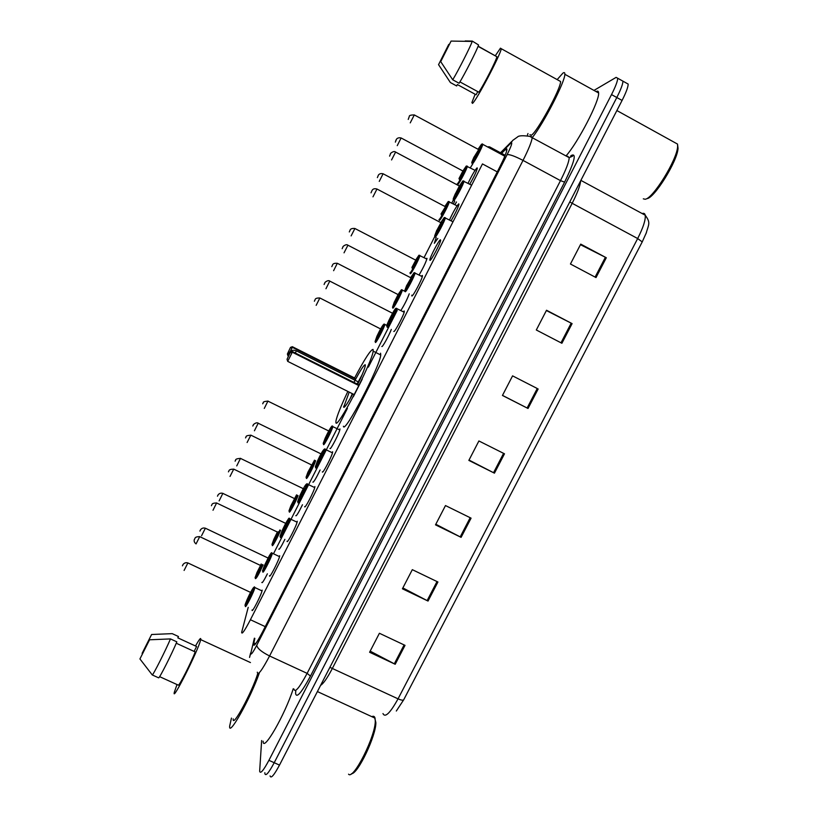 <?xml version="1.0" encoding="UTF-8"?>
<svg xmlns="http://www.w3.org/2000/svg" width="818" height="818" viewBox="0 0 818 818"><rect width="100%" height="100%" fill="white"/><g stroke="black" fill="none" stroke-linecap="round" stroke-linejoin="round"><path stroke-width="1.23" d="M284.879 539.359C281.249 546.71 279.214 549.962 278.785 549.134L279.286 549.215M302.466 504.747C298.652 512.569 296.423 516.219 295.789 515.708L296.29 515.708M320.104 469.982C316.157 478.223 313.744 482.283 312.854 482.139L313.366 482.078M339.93 428.908L339.93 429.286C339.715 432.456 330.114 450.933 330.002 448.438L330.503 448.325M391.311 329.388C389.204 335.216 382.343 347.619 381.842 346.505L382.292 346.3M426.311 258.406L427.027 258.406C425.922 262.281 423.335 267.701 419.266 274.664M437.824 238.437L434.327 243.324L436.178 237.568M453.489 203.58L454.685 201.034M267.374 573.827C263.928 580.668 262.087 583.531 261.842 582.426L262.333 582.59M468.193 183.017C472.006 175.083 474.972 170.032 477.078 167.854L477.344 168.314C476.413 171.708 473.939 176.913 469.91 183.938M449.634 219.623C453.52 211.33 456.556 206.085 458.745 203.866L458.959 204.357C457.947 208.017 455.381 213.386 451.27 220.482M440.667 240.247C440.452 243.253 431.106 260.881 429.992 260.369L429.849 259.858C430.064 256.975 438.765 240.359 440.381 239.776M421.689 275.922L422.323 275.441L422.446 275.963C422.231 279.04 412.804 296.873 411.863 295.993L411.822 295.165M403.571 311.464L404.235 310.993L404.317 311.525C404.092 314.664 394.583 332.721 393.816 331.464L394.286 331.229M297.241 521.23L297.22 521.485C296.965 525.023 286.729 544.89 287.087 541.189L287.639 541.23M279.674 555.759L279.654 555.933C279.388 559.522 269.01 579.778 269.551 575.637L270.104 575.76M314.889 486.557L314.869 486.894C314.623 490.36 304.531 509.87 304.685 506.598L305.247 506.567M332.609 451.74L332.599 452.129C332.353 455.544 322.404 474.716 322.364 471.863L322.916 471.771M262.169 590.136L262.159 590.218C261.893 593.868 251.341 614.522 252.097 609.931L252.629 610.156M248.212 607.355L241.668 632.283C241.739 634.932 244.654 630.75 250.41 619.737L482.467 163.927L497.272 171.872M453.346 200.021L451.955 202.772M434.777 236.545L424.215 257.312M397.221 310.421L368.386 367.118M362.231 379.215L353.335 396.72M347.425 408.335L273.56 553.622M472.702 164.029L470.432 167.578M489.44 147.935L489.665 146.913L488.326 146.759M409.225 293.826C407.354 298.948 404.634 304.408 401.076 310.186M456.464 201.974L455.053 204.408M254.848 638.398L253.498 644.4C253.723 647.13 256.719 643.009 262.496 632.017L499.849 166.821C504.072 158.436 506.414 152.751 506.894 149.766C507.007 148.508 506.495 148.436 505.381 149.551L501.587 153.344M594.011 90.389L616.118 77.373L617.723 78.252C617.61 81.197 615.545 86.647 611.516 94.591L268.918 760.331C263.427 770.597 260.339 774.227 259.654 771.21L261.637 740.546M621.322 80.256L622.948 81.166C622.876 84.131 620.821 89.581 616.803 97.516L274.214 762.713C268.713 772.969 265.605 776.589 264.858 773.552L264.858 772.703M617.723 78.252L622.948 81.166C622.876 84.131 620.821 89.581 616.803 97.516L274.214 762.713C268.713 772.969 265.605 776.589 264.858 773.552M580.443 244.684L606.302 257.752L580.739 244.122L570.443 264.01L596.015 277.568L606.302 257.752M546.373 310.533L572.099 323.621L546.526 310.247L536.311 329.991L561.894 343.274L572.099 323.621M537.262 388.509L512.579 375.861L537.262 388.509L527.129 408.008L528.029 408.479L538.162 388.969M502.487 395.38L527.129 408.008M512.579 375.861L502.446 395.452L528.029 408.479M405.022 645.351L379.409 633.265L369.593 652.253L395.206 664.267L405.022 645.351M370.165 651.138L395.206 664.267M437.927 581.997L412.313 569.665L402.415 588.796L428.029 601.056L437.927 581.997M402.865 587.938L428.029 601.056M471.076 518.152L445.483 505.565L435.503 524.849L461.107 537.354L471.076 518.152M435.81 524.246L461.107 537.354M504.491 453.806L478.898 440.963L468.847 460.401L494.44 473.162L504.491 453.806M469.021 460.064L494.44 473.162M646.465 232.465L642.222 241.923L403.683 699.83L396.311 711.026M626.496 83.139L628.173 84.08C628.132 87.056 626.097 92.506 622.079 100.44L279.5 765.096C273.999 775.341 270.86 778.94 270.073 775.883M374.828 718.419L375.851 722.519C376.28 735.392 357.814 774.247 351.484 773.726M371.853 716.67C373.478 715.822 374.542 716.312 375.033 718.143L375.268 720.883C375.748 735.709 353.396 780.311 348.56 774.186M259.286 673.112C250.298 698.807 228.437 737.703 229.664 726.087L231.453 718.092M293.243 688.736C285.073 714.687 262.834 753.204 263.13 741.21M195.512 645.985C199.418 639.083 201.136 636.966 200.686 639.615L200.604 639.952C198.58 649.727 171.402 703.766 174.336 692.212L177.015 684.554M257.731 673.643C251.944 692.509 232.169 728.889 233.202 718.879M151.606 634.502L142.097 653.377L151.606 634.502L172.209 633.643L178.488 636.537L177.823 637.856L196.606 646.496L194.111 651.425M159.602 676.65L178.385 685.177C179.704 685.085 191.075 662.672 195.226 651.936L176.259 643.224M149.571 639.788L139.929 658.94L149.571 639.788L170.471 638.919C165.737 650.187 153.089 675.239 152.271 674.952L158.651 677.846C159.551 678.183 172.209 653.153 176.841 641.844L170.471 638.919M139.929 658.94L152.271 674.952M290.492 347.394L287.384 354L290.492 347.394L292.343 346.699L292.333 347.333L355.104 378.836L354.613 377.967C364.562 359.143 370.718 349.623 373.059 349.398L373.172 351.147C372.108 362.691 336.29 431.158 335.912 422.497L335.942 421.035C337.026 415.728 340.994 405.861 347.854 391.433M380.564 353.202L380.738 354.981C379.971 366.658 344.081 435.012 343.417 426.219M352.793 393.908C347.517 403.53 344.47 407.977 343.672 407.241L349.204 392.108M353.938 382.415C360.104 370.677 363.877 364.797 365.257 364.756L365.298 365.748C364.644 368.979 362.118 375.165 357.711 384.317M358.877 385.595L358.325 384.613L292.292 351.515L292.292 352.221L358.877 385.595L354.276 394.644L287.691 361.362L287.036 359.286L290.339 352.251L287.036 359.286M290.318 352.762L292.292 352.221L287.691 361.362M288.243 355.452L288.273 356.086M290.472 347.854L292.333 347.333L290.298 351.372M292.343 346.699L354.613 377.967M287.997 355.942L287.384 354M290.339 352.251L292.292 351.515M350.053 398.826L352.333 393.673M357.067 383.99L362.067 374.838M677.652 145.072L678.03 148.303C677.652 160.86 654.185 198.559 646.905 198.621M674.502 142.414L677.539 144.091L677.621 146.524C677.212 159.663 652.621 199.193 645.054 199.234L643.306 198.835M557.222 79.54L562.886 73.15C564.277 72.158 564.931 72.536 564.839 74.285C565.115 81.688 543.408 123.845 532.273 137.588M596.117 91.616L596.169 91.585C597.733 90.686 598.541 91.156 598.612 92.986C599.645 100.788 577.917 142.69 566.015 155.921M495.36 55.655L500.463 48.17L501.301 48.732C500.217 55.419 476.199 100.9 472.497 103.375L471.894 102.577L475.125 94.234M559.011 80.634L560.586 81.503C560.872 88.886 536.291 133.61 531.138 135.267L529.952 134.612M477.743 91.606L476.137 94.786L457.374 84.551L456.669 85.962L450.391 82.546L438.55 64.663L448.755 44.407L438.55 64.663M459.931 81.892L478.857 92.219C484.328 83.978 496.281 60.501 496.904 56.739L478.131 46.156M527.477 134.97L527.988 133.549M451.076 41.074L440.718 61.636L451.076 41.074L472.18 41.432C471.148 45.317 458.08 71.094 452.732 79.786L459.102 83.262C464.532 74.622 477.61 48.875 478.55 44.949L472.272 41.084L478.55 44.949M472.272 41.084L465.238 40.941M440.718 61.636L452.732 79.786M265.236 626.639L250.41 619.737M254.378 638.183L250.768 653.377C250.85 655.402 252.844 652.703 256.76 645.259L507.109 154.653C511.127 146.545 512.528 142.557 511.311 142.68L500.943 152.997M530.534 136.678L531.056 136.33L532.232 137.567C531.72 141.606 528.653 149.213 523.019 160.4L269.582 655.975C261.832 670.617 257.731 676.026 257.292 672.191M507.109 154.653C509.512 154.234 514.808 156.146 523.019 160.4L560.494 180.635C566.107 169.51 569.011 161.852 569.205 157.659L572.528 156.207C572.989 155.246 572.355 155.256 570.616 156.238L570.995 155.624C576.843 152.455 574.717 161.299 564.604 182.138L310.462 676.097L307.128 673.357L269.582 655.975C261.566 651.956 257.292 648.388 256.76 645.259M567.089 156.514L567.651 156.228L569.205 157.659L529.696 136.34C522.722 135.399 518.673 135.604 517.549 136.964L512.743 140.399L510.749 143.15M310.462 676.097C301.433 692.856 296.474 698.613 295.574 693.347L295.779 690.985M293.989 689.073C294.95 693.132 299.337 687.887 307.128 673.357L560.494 180.635L564.604 182.138M268.918 760.331L279.5 765.096M611.516 94.591L622.079 100.44M250.952 652.396L249.551 657.427L250.584 653.142M255.645 643.735L253.774 642.866M506.802 150.318L505.381 149.551M569.778 201.903L572.181 203.304L332.415 668.326C327.312 678.04 323.376 683.715 320.615 685.341M580.637 180.85C580.279 185.389 577.457 192.884 572.181 203.304L637.672 238.539C643.234 227.527 645.76 219.756 645.218 215.206C644.85 213.498 643.838 212.946 642.171 213.559M642.222 241.923L637.672 238.539L398.049 698.838C401.076 700.177 402.957 700.505 403.683 699.83M382.967 713.552C385.104 718.04 390.125 713.132 398.049 698.838L329.889 667.335M503.591 453.356L493.54 472.712M470.176 517.712L460.207 536.905M437.016 581.557L427.129 600.606M404.123 644.921L394.307 663.817M571.189 323.151L560.984 342.803M605.392 257.281L595.105 277.087M295.4 353.069L296.3 350.799M254.367 587.355L254.848 587.549C254.521 590.933 244.633 610.3 245.42 606.046M246.975 599.931L245.093 605.136C244.367 609.124 253.723 590.719 253.907 587.794C253.897 586.762 252.793 588.306 250.584 592.396L246.975 599.88M187.823 562.907L250.748 592.477L251.709 592.13C251.596 593.612 246.944 602.764 247.302 600.801M183.068 564.543L182.445 565.79L183.068 564.543M182.414 565.841L183.048 564.604C182.23 565.78 184.132 561.669 187.874 562.958L184.101 570.432M271.862 553.009L272.343 553.213C272.016 556.547 262.292 575.545 262.875 571.71M271.402 553.367C271.331 552.498 270.216 554.052 268.059 558.029L262.558 570.78C262.005 574.43 271.402 555.943 271.402 553.367M205.318 528.183L268.232 558.111L269.194 557.733C269.173 559.031 264.511 568.224 264.766 566.434M200.553 529.808L199.919 531.066L200.553 529.808M199.909 531.087L200.522 529.88C199.715 531.056 201.576 526.966 205.349 528.254L201.576 535.739M289.511 518.428L289.909 518.735C289.582 522.007 280.012 540.647 280.41 537.221M280.104 536.117L281.975 530.994L280.083 536.291C279.715 539.583 289.163 521.015 288.979 518.806C288.11 518.735 285.789 522.774 282.005 530.913C286.975 520.902 289.398 516.761 289.265 518.51L297.077 522.181M285.196 525.299L286.75 523.183C286.832 524.307 282.138 533.54 282.312 531.925L283.161 529.481M281.985 530.994L285.605 523.51M222.885 493.305L219.122 500.892M218.109 494.931L217.476 496.199L218.109 494.931M307.231 483.714L307.558 484.092C307.241 487.313 297.793 505.626 298.008 502.6M297.711 501.424L299.572 496.321L297.691 501.659C297.507 504.594 306.985 485.943 306.617 484.103C305.666 484.225 303.335 488.264 299.623 496.229M302.844 490.596L304.388 488.499C304.552 489.44 299.848 498.704 299.92 497.272L300.768 494.839M299.603 496.342L303.233 488.837M240.523 458.295L236.739 465.902M235.737 459.91L235.093 461.178L235.737 459.91M325.022 448.857L325.278 449.297C324.971 452.466 315.656 470.452 315.687 467.824M315.39 466.597L317.251 461.516L315.37 466.884C315.38 469.45 324.899 450.728 324.337 449.246L320.953 454.021L317.292 461.536M320.554 455.759L322.098 453.663C322.353 454.43 317.629 463.724 317.609 462.477L318.437 460.043M258.243 423.121L254.429 430.769M253.437 424.736L252.803 426.004L253.437 424.736M396.474 308.325L396.975 308.529C396.699 311.454 387.804 328.396 387.149 327.261M395.953 308.366C395.074 307.527 385.636 326.085 386.832 326.3C387.599 327.384 397.282 308.345 395.953 308.366M392.159 314.961L393.673 312.844C394.317 312.865 389.511 322.333 389.112 321.811L389.92 319.347M388.806 320.85L392.548 313.263M329.766 281.095L325.963 288.723M325.012 282.547L324.357 283.836L325.012 282.547M414.603 272.731L415.104 272.936C414.838 275.789 406.014 292.527 405.196 291.75L405.155 291.719M407.221 285.727L407.18 286.28C407.671 286.607 412.507 277.097 411.751 277.271L411.444 277.568M404.798 290.492L406.761 285.257L404.89 290.779C405.851 291.494 415.575 272.363 414.041 272.772L406.853 285.298M344.03 252.834L347.926 245.206L410.83 277.783L411.679 277.394L411.239 277.813M347.865 245.165L347.926 245.206C346.055 243.396 341.944 247.322 343.079 246.668L342.149 248.692M444.849 217.547L445.36 217.762C445.094 220.615 436.26 237.292 435.156 237.036L435.012 236.934M436.812 230.4L440.953 222.721L441.873 222.21C442.804 221.739 437.855 231.463 437.19 231.433L441.536 222.547M434.695 235.819L436.74 230.359L434.849 236.034C436.147 236.167 446.107 216.586 444.215 217.598L440.82 222.496L444.286 217.496L453.008 221.801M376.914 188.989L440.759 222.619M372.977 196.852L376.975 189.03C374.583 188.344 372.936 188.825 372.047 190.482L371.024 192.833M463.509 180.921L464.021 181.136C463.765 183.917 454.982 200.43 453.724 200.522L453.52 200.359M453.336 199.797C453.295 198.794 452.446 200.42 455.309 193.805L453.417 199.51C454.92 199.255 464.931 179.571 462.824 180.993L459.43 185.921M459.982 186.177L460.473 185.635C461.505 184.95 456.536 194.725 455.769 194.888L455.79 194.255M455.37 193.846L459.379 186.034M391.566 159.939L395.595 152.066L459.573 186.136L460.411 185.727L459.992 186.167M395.534 152.025L395.595 152.066C393.724 150.175 389.45 154.244 390.626 153.559L389.583 156.146M482.508 143.917L482.763 144.336C482.518 147.046 473.786 163.416 472.375 163.845L472.119 163.62M474.46 157.577L478.878 149.183M471.986 163.242C471.863 162.148 471.004 163.897 473.959 157.097L472.058 162.833C473.775 162.168 483.827 142.414 481.516 144.234L478.121 149.183L481.577 144.152L482.763 144.336L504.798 156.218M474.011 157.128L479.154 148.896C480.289 148.007 475.299 157.823 474.42 158.191L474.44 157.526M414.235 114.898L478.08 149.275M410.237 122.864L414.307 114.939C410.759 114.939 409.092 115.45 409.307 116.453L408.233 119.438M263.089 564.87C258.877 574.216 256.31 578.807 255.38 578.633M255.073 577.733L256.893 572.712L255.073 577.743C256.003 577.784 258.447 573.387 262.404 564.543M256.893 572.651L260.553 565.473L261.484 565.126C261.423 566.424 256.913 575.299 257.2 573.541M199.664 536.608L260.39 565.391M196.064 543.888C192.721 541.455 194.868 538.418 194.439 539.43L194.899 538.551C195.124 539.021 193.968 536.618 199.704 536.669L196.054 543.919M261.198 563.97L260.421 565.412L261.198 563.97M280.543 530.309C278.069 536.751 271.934 547.917 272.312 545.309M272.016 544.328L273.836 539.318L272.005 544.41C271.627 546.935 277.691 535.81 279.848 529.972M277.946 532.099L278.447 531.741C278.478 532.866 273.948 541.782 274.153 540.187M273.846 539.287L277.374 532.048M216.637 502.917L213.007 510.248M211.412 505.708L211.852 504.859C212.087 505.33 210.921 502.917 216.658 502.998L277.517 532.109L278.212 531.782M298.049 495.585C296.126 501.25 289.04 514.41 289.327 511.843M233.682 469.092L294.541 498.612L289.01 510.933C288.744 513.448 295.871 500.023 297.343 495.248M293.877 500.463L295.482 498.213C295.595 499.174 291.055 508.131 291.167 506.7L292.087 504.123M294.971 498.632L294.378 498.53M228.437 471.874L228.876 471.025C229.112 471.495 227.946 469.082 233.692 469.195L230.022 476.444M296.566 494.87L290.891 505.718L296.556 494.859M315.574 460.687C314.695 464.675 306.259 480.779 306.392 478.233M250.789 435.115L311.648 464.982L306.085 477.323C305.993 479.921 315.186 461.833 314.746 460.289M310.993 466.792L312.578 464.552C312.783 465.35 308.222 474.338 308.253 473.07L309.163 470.503M312.067 465.002L311.474 464.9M245.523 437.916L246.116 436.761C246.647 437.456 244.101 435.575 250.789 435.237L247.108 442.507M245.533 437.906L246.146 436.679L245.533 437.906M314.541 460.186L307.977 472.058L314.511 460.176M332.65 426.106L332.844 426.526C332.568 429.46 323.591 446.802 323.539 444.501M323.233 443.356L325.073 438.387L323.233 443.581C323.314 445.83 332.548 427.671 331.924 426.475C330.891 426.904 328.631 430.83 325.124 438.274M328.171 432.988L329.756 430.759C330.043 431.383 325.462 440.401 325.411 439.307L326.31 436.751M325.104 438.397L328.652 431.117M267.977 401.014L264.275 408.427M262.69 403.795L263.284 402.64C263.815 403.356 261.239 401.485 267.956 401.147L329.235 431.219M384.409 324.143L384.859 324.337C384.613 327.098 375.922 343.703 375.39 342.456M375.073 341.566L376.924 336.239L375.094 341.525C375.707 342.732 385.053 324.347 383.887 324.204C382.64 325.135 380.339 329.102 376.986 336.106C380.084 329.511 382.415 325.503 383.969 324.081L386.894 325.37M381.3 328.877L381.689 328.539C382.251 328.642 377.609 337.773 377.292 337.2L377.343 336.709M376.986 336.27L380.605 328.928M319.848 297.967L316.167 305.339M314.378 301.239L315.073 299.756C315.319 300.237 314.112 297.793 319.91 297.997L380.769 329.02L381.597 328.672L381.188 329.041M401.894 289.787L402.354 289.971C402.108 292.68 393.499 309.081 392.814 308.161M394.358 301.903L392.517 307.22C393.315 308.089 402.701 289.623 401.352 289.838L398.151 294.46L401.423 289.715L404.828 291.249M398.775 294.521L399.143 294.183C399.798 294.112 395.135 303.284 394.726 302.885L394.777 302.363M394.419 301.944L398.08 294.582M337.313 263.284L333.611 270.697M331.801 266.648L332.599 264.92C332.486 265.727 332.088 262.813 337.374 263.314L398.233 294.664L399.061 294.306L398.652 294.695M419.47 255.267L419.92 255.461C419.685 258.11 411.157 274.316 410.319 273.723L410.247 273.682M409.961 272.905L410.012 272.783C410.994 273.294 420.421 254.756 418.888 255.328L415.616 260.093L416.198 260.206M416.321 260.022L416.669 259.695C417.415 259.439 412.732 268.652 412.231 268.427L412.272 267.885M411.904 267.466L415.769 260.175L354.91 228.498L351.116 235.901M354.848 228.467L354.91 228.498C349.572 228.007 350.022 230.901 350.124 230.103L349.296 231.954M448.837 201.504L449.307 201.709C449.062 204.347 440.513 220.502 439.409 220.41L439.246 220.298M439.031 219.674L439.102 219.449C440.411 219.398 450.053 200.43 448.182 201.586L444.859 206.443M441.014 213.979L445.912 206.054C446.832 205.502 442.047 214.929 441.372 214.981L441.403 214.398M383.1 173.774L379.255 181.381M377.374 177.608L378.356 175.277C377.763 176.443 378.744 172.649 383.161 173.805L445.023 206.535L448.244 201.484L457.068 205.829M466.904 166.023L467.364 166.218C467.15 168.661 459.235 183.733 457.559 184.919M457.006 184.398L457.088 184.07C458.591 183.651 468.274 164.592 466.199 166.126L462.947 170.911M463.469 171.126L463.918 170.614C464.941 169.878 460.125 179.346 459.368 179.582L459.389 178.968M458.98 178.569L462.906 170.972M401.127 137.976L397.251 145.635M395.728 140.716L396.382 139.428L395.728 140.716M429.849 259.858L430.38 260.134M411.761 295.472L412.303 295.748M505.176 155.287L489.665 146.913M254.643 644.921L253.498 644.4M511.69 141.504L500.504 152.762M645.944 233.836C648.705 224.152 650.944 223.017 645.218 215.206L580.882 180.369M628.173 84.08L622.948 81.166M375.851 722.519L375.268 720.883M200.686 639.615L250.451 662.56M317.404 691.568L375.033 718.143M373.172 351.147L380.738 354.981M343.672 406.352L344.695 406.863M358.765 382.139L296.392 350.85C293.161 349.593 290.635 350.36 288.815 353.151L288.304 356.3M678.03 148.303L677.621 146.524M616.864 110.542L677.539 144.091M564.839 74.285L598.612 92.986M501.301 48.732L560.586 81.503M478.06 46.35L496.904 56.739M245.103 605.105C244.654 605.3 248.723 595.392 251.382 590.933C253.682 587.252 254.756 586.077 254.592 587.406L262.016 590.913M262.568 570.678L264.439 565.514M264.449 565.504C269.234 555.575 271.699 551.414 271.832 553.009L279.511 556.618M286.208 523.612L222.905 493.418C219.112 492.109 217.281 496.178 218.079 495.002L217.465 496.199M299.613 496.24C303.192 488.448 305.605 484.317 306.832 483.857L314.726 487.579M303.836 488.949L240.533 458.417C233.764 458.724 236.228 460.636 235.308 460.81L235.093 461.178M317.302 461.403C320.687 454.021 323.079 449.9 324.501 449.041L332.456 452.824M321.546 454.143L258.232 423.264C256.371 421.526 252.281 425.452 253.427 424.777L252.793 426.014M386.781 325.973L388.775 320.656M392.62 313.12L396.035 308.233L404.164 312.22M393.141 313.386L393.591 312.977L392.732 313.355L329.828 281.126C327.967 279.327 323.836 283.273 324.991 282.599L324.102 284.511M410.708 277.547L414.123 272.65L422.292 276.668M459.43 185.911L462.886 180.901L471.638 185.195M290.85 505.79L289.02 510.79M307.926 472.16L306.096 477.139M339.787 429.961L332.067 426.29C332.578 424.982 330.043 427.671 325.124 438.264M394.348 301.903L392.487 307.302M426.873 259.081L418.949 255.216L415.687 259.971M475.074 170.349L466.26 166.044M395.35 142.127L396.362 139.489C395.769 140.665 396.761 136.841 401.188 138.007L463.049 171.085L463.867 170.706L463.489 171.115"/></g></svg>
